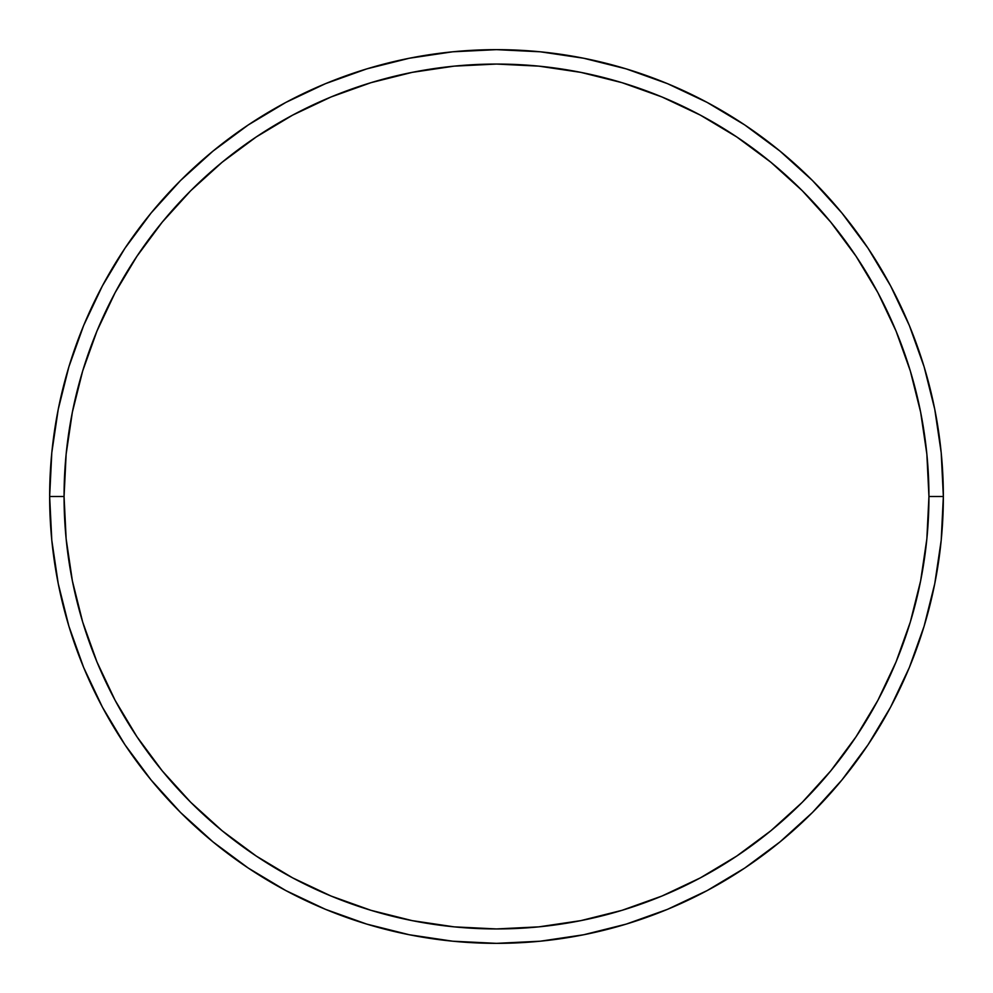 <?xml version="1.0" encoding="UTF-8"?>
<svg xmlns="http://www.w3.org/2000/svg" width="993" height="993" viewBox="0 0 993 993"><rect width="100%" height="100%" fill="white"/><g stroke="black" fill="none" stroke-linecap="round" stroke-linejoin="round"><path stroke-width="1.49" d="M49.65 496.5L64.061 496.5A432.439 432.439 0 0 1 496.5 64.061A432.439 432.439 0 0 1 928.939 496.5L943.35 496.5A446.85 446.85 0 0 0 496.5 49.65A446.85 446.85 0 0 0 49.65 496.5A446.85 446.85 0 0 1 496.5 49.65A446.85 446.85 0 0 1 943.35 496.5A446.85 446.85 0 0 1 496.5 943.35A446.85 446.85 0 0 1 49.65 496.5L51.797 452.696L58.239 409.327L68.889 366.789L83.66 325.493L102.416 285.86L124.957 248.238L151.085 213.023L180.527 180.527L213.023 151.085L248.238 124.957L285.86 102.416L325.493 83.66L366.789 68.889L409.327 58.239L452.696 51.797L496.5 49.65L540.304 51.797L583.673 58.239L626.211 68.889L667.507 83.66L707.14 102.416L744.762 124.957L779.977 151.085L812.473 180.527L841.915 213.023L868.043 248.238L890.584 285.86L909.34 325.493L924.111 366.789L934.761 409.327L941.203 452.696L943.35 496.5L941.203 540.304L934.761 583.673L924.111 626.211L909.34 667.507L890.584 707.14L868.043 744.762L841.915 779.977L812.473 812.473L779.977 841.915L744.762 868.043L707.14 890.584L667.507 909.34L626.211 924.111L583.673 934.761L540.304 941.203L496.5 943.35L452.696 941.203L409.327 934.761L366.789 924.111L325.493 909.34L285.86 890.584L248.238 868.043L213.023 841.915L180.527 812.473L151.085 779.977L124.957 744.762L102.416 707.14L83.66 667.507L68.889 626.211L58.239 583.673L51.797 540.304L49.65 496.5A446.85 446.85 0 0 0 496.5 943.35A446.85 446.85 0 0 0 943.35 496.5L928.939 496.5L926.854 454.111L920.623 412.132L910.32 370.972L896.021 331.017L877.874 292.65L856.053 256.256L830.781 222.171L802.282 190.718L770.829 162.219L736.744 136.947L700.35 115.126L661.983 96.979L622.028 82.68L580.868 72.377L538.889 66.146L496.5 64.061L454.111 66.146L412.132 72.377L370.972 82.68L331.017 96.979L292.65 115.126L256.256 136.947L222.171 162.219L190.718 190.718L162.219 222.171L136.947 256.256L115.126 292.65L96.979 331.017L82.68 370.972L72.377 412.132L66.146 454.111L64.061 496.5L66.146 538.889L72.377 580.868L82.68 622.028L96.979 661.983L115.126 700.35L136.947 736.744L162.219 770.829L190.718 802.282L222.171 830.781L256.256 856.053L292.65 877.874L331.017 896.021L370.972 910.32L412.132 920.623L454.111 926.854L496.5 928.939L538.889 926.854L580.868 920.623L622.028 910.32L661.983 896.021L700.35 877.874L736.744 856.053L770.829 830.781L802.282 802.282L830.781 770.829L856.053 736.744L877.874 700.35L896.021 661.983L910.32 622.028L920.623 580.868L926.854 538.889L928.939 496.5A432.439 432.439 0 0 1 496.5 928.939A432.439 432.439 0 0 1 64.061 496.5L49.65 496.5"/></g></svg>
